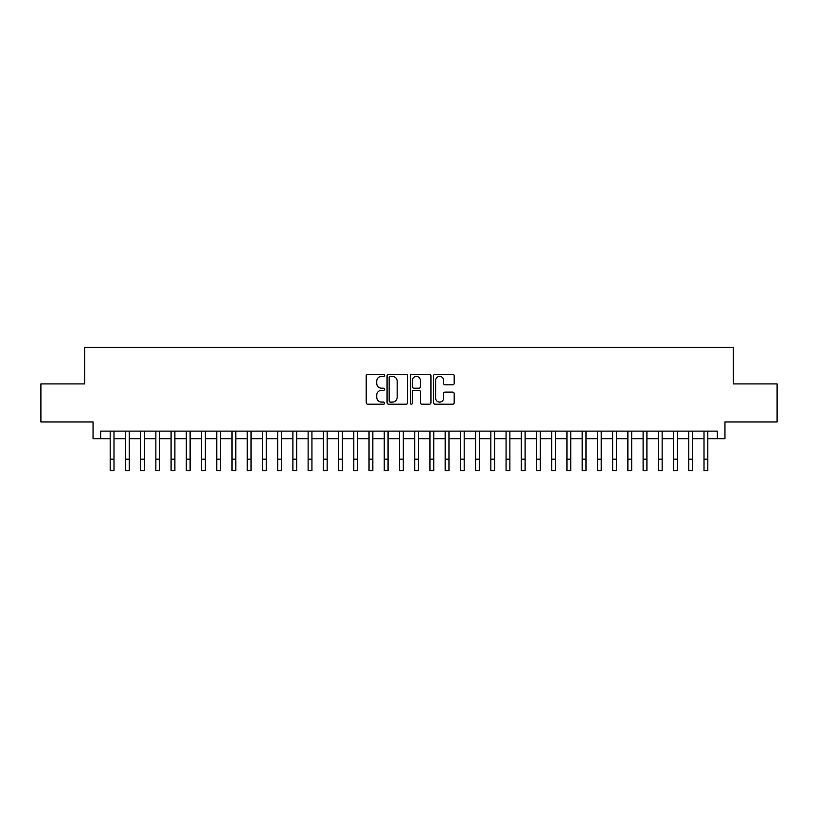 <?xml version="1.0" encoding="UTF-8"?>
<svg xmlns="http://www.w3.org/2000/svg" width="818" height="818" viewBox="0 0 818 818"><rect width="100%" height="100%" fill="white"/><g stroke="black" fill="none" stroke-linecap="round" stroke-linejoin="round"><path stroke-width="1.23" d="M384.634 375.339A1.043 1.043 0 0 0 383.591 374.296L367.711 374.296A1.493 1.493 0 0 0 366.219 375.789L366.219 402.691A1.493 1.493 0 0 0 367.711 404.194L383.591 404.194A1.043 1.043 0 0 0 384.634 403.141A1.043 1.043 0 0 0 383.591 402.098L381.536 402.098A4.785 4.785 0 0 1 376.75 397.313L376.75 395.074A4.785 4.785 0 0 1 381.536 390.288L383.591 390.288A1.043 1.043 0 0 0 384.634 389.245A1.043 1.043 0 0 0 383.591 388.202L381.536 388.202A4.785 4.785 0 0 1 376.75 383.417L376.75 381.178A4.785 4.785 0 0 1 381.536 376.392L383.591 376.392A1.043 1.043 0 0 0 384.634 375.339M452.681 384.838A1.493 1.493 0 0 0 454.174 383.335L454.174 375.789A1.493 1.493 0 0 0 452.681 374.296L435.043 374.296A1.493 1.493 0 0 0 433.55 375.789L433.55 402.691A1.493 1.493 0 0 0 435.043 404.194L452.681 404.194A1.493 1.493 0 0 0 454.174 402.691L454.174 393.581A1.493 1.493 0 0 0 452.681 392.088L445.135 392.088A1.493 1.493 0 0 0 443.632 393.581L443.632 398.1A3.998 3.998 0 0 1 439.634 402.098A3.998 3.998 0 0 1 435.636 398.1L435.636 380.39A3.998 3.998 0 0 1 439.634 376.392A3.998 3.998 0 0 1 443.632 380.39L443.632 383.335A1.493 1.493 0 0 0 445.135 384.838L452.681 384.838M100.665 438.734L100.665 431.117L717.335 431.117L717.335 438.734L724.952 438.734L724.952 421.976L777.1 421.976L777.1 383.918L733.327 383.918L733.327 347.374L84.673 347.374L84.673 383.918L40.9 383.918L40.9 421.976L93.047 421.976L93.047 438.734L110.185 438.734M407.691 375.789A1.493 1.493 0 0 0 406.198 374.296L388.56 374.296A1.493 1.493 0 0 0 387.067 375.789L387.067 402.691A1.493 1.493 0 0 0 388.56 404.194L406.198 404.194A1.493 1.493 0 0 0 407.691 402.691L407.691 375.789M411.802 374.296L429.44 374.296A1.493 1.493 0 0 1 430.933 375.789L430.933 402.691A1.493 1.493 0 0 1 429.44 404.194L421.894 404.194A1.493 1.493 0 0 1 420.401 402.691L420.401 391.781A1.493 1.493 0 0 0 418.898 390.288L413.898 390.288A1.493 1.493 0 0 0 412.405 391.781L412.405 403.141A1.043 1.043 0 0 1 411.352 404.194A1.043 1.043 0 0 1 410.309 403.141L410.309 375.789A1.493 1.493 0 0 1 411.802 374.296M113.988 438.734L125.41 438.734M129.213 438.734L140.635 438.734M144.438 438.734L155.86 438.734M159.663 438.734L171.085 438.734M174.888 438.734L186.31 438.734M190.124 438.734L201.535 438.734M205.349 438.734L216.77 438.734M220.574 438.734L231.995 438.734M235.799 438.734L247.22 438.734M251.024 438.734L262.445 438.734M266.249 438.734L277.67 438.734M281.474 438.734L292.895 438.734M296.709 438.734L308.12 438.734M311.934 438.734L323.355 438.734M327.159 438.734L338.58 438.734M342.384 438.734L353.805 438.734M357.609 438.734L369.03 438.734M372.834 438.734L384.255 438.734M388.059 438.734L399.481 438.734M403.294 438.734L414.706 438.734M418.519 438.734L429.941 438.734M433.744 438.734L445.166 438.734M448.97 438.734L460.391 438.734M464.195 438.734L475.616 438.734M479.42 438.734L490.841 438.734M494.645 438.734L506.066 438.734M509.88 438.734L521.291 438.734M525.105 438.734L536.526 438.734M540.33 438.734L551.751 438.734M555.555 438.734L566.976 438.734M570.78 438.734L582.201 438.734M586.005 438.734L597.426 438.734M601.23 438.734L612.651 438.734M616.465 438.734L627.876 438.734M631.69 438.734L643.112 438.734M646.915 438.734L658.337 438.734M662.14 438.734L673.562 438.734M677.365 438.734L688.787 438.734M692.59 438.734L704.012 438.734M707.815 438.734L717.335 438.734M390.206 376.392A1.043 1.043 0 0 0 389.163 377.435L389.163 401.055A1.043 1.043 0 0 0 390.206 402.098L392.374 402.098A4.785 4.785 0 0 0 397.159 397.313L397.159 381.178A4.785 4.785 0 0 0 392.374 376.392L390.206 376.392M420.401 380.462A3.998 3.998 0 0 0 416.403 376.464A3.998 3.998 0 0 0 412.405 380.462L412.405 386.699A1.493 1.493 0 0 0 413.898 388.202L418.898 388.202A1.493 1.493 0 0 0 420.401 386.699L420.401 380.462M110.185 459.205L113.988 459.205L113.988 470.626L110.185 470.626L110.185 431.117M113.988 459.205L113.988 431.117M125.41 459.205L129.213 459.205L129.213 470.626L125.41 470.626L125.41 431.117M129.213 459.205L129.213 431.117M140.635 459.205L144.438 459.205L144.438 470.626L140.635 470.626L140.635 431.117M144.438 459.205L144.438 431.117M155.86 459.205L159.663 459.205L159.663 470.626L155.86 470.626L155.86 431.117M159.663 459.205L159.663 431.117M171.085 459.205L174.888 459.205L174.888 470.626L171.085 470.626L171.085 431.117M174.888 459.205L174.888 431.117M186.31 459.205L190.124 459.205L190.124 470.626L186.31 470.626L186.31 431.117M190.124 459.205L190.124 431.117M201.535 459.205L205.349 459.205L205.349 470.626L201.535 470.626L201.535 431.117M205.349 459.205L205.349 431.117M216.77 459.205L220.574 459.205L220.574 470.626L216.77 470.626L216.77 431.117M220.574 459.205L220.574 431.117M231.995 459.205L235.799 459.205L235.799 470.626L231.995 470.626L231.995 431.117M235.799 459.205L235.799 431.117M247.22 459.205L251.024 459.205L251.024 470.626L247.22 470.626L247.22 431.117M251.024 459.205L251.024 431.117M262.445 459.205L266.249 459.205L266.249 470.626L262.445 470.626L262.445 431.117M266.249 459.205L266.249 431.117M277.67 459.205L281.474 459.205L281.474 470.626L277.67 470.626L277.67 431.117M281.474 459.205L281.474 431.117M292.895 459.205L296.709 459.205L296.709 470.626L292.895 470.626L292.895 431.117M296.709 459.205L296.709 431.117M308.12 459.205L311.934 459.205L311.934 470.626L308.12 470.626L308.12 431.117M311.934 459.205L311.934 431.117M323.355 459.205L327.159 459.205L327.159 470.626L323.355 470.626L323.355 431.117M327.159 459.205L327.159 431.117M338.58 459.205L342.384 459.205L342.384 470.626L338.58 470.626L338.58 431.117M342.384 459.205L342.384 431.117M353.805 459.205L357.609 459.205L357.609 470.626L353.805 470.626L353.805 431.117M357.609 459.205L357.609 431.117M369.03 459.205L372.834 459.205L372.834 470.626L369.03 470.626L369.03 431.117M372.834 459.205L372.834 431.117M384.255 459.205L388.059 459.205L388.059 470.626L384.255 470.626L384.255 431.117M388.059 459.205L388.059 431.117M399.481 459.205L403.294 459.205L403.294 470.626L399.481 470.626L399.481 431.117M403.294 459.205L403.294 431.117M414.706 459.205L418.519 459.205L418.519 470.626L414.706 470.626L414.706 431.117M418.519 459.205L418.519 431.117M429.941 459.205L433.744 459.205L433.744 470.626L429.941 470.626L429.941 431.117M433.744 459.205L433.744 431.117M445.166 459.205L448.97 459.205L448.97 470.626L445.166 470.626L445.166 431.117M448.97 459.205L448.97 431.117M460.391 459.205L464.195 459.205L464.195 470.626L460.391 470.626L460.391 431.117M464.195 459.205L464.195 431.117M475.616 459.205L479.42 459.205L479.42 470.626L475.616 470.626L475.616 431.117M479.42 459.205L479.42 431.117M490.841 459.205L494.645 459.205L494.645 470.626L490.841 470.626L490.841 431.117M494.645 459.205L494.645 431.117M506.066 459.205L509.88 459.205L509.88 470.626L506.066 470.626L506.066 431.117M509.88 459.205L509.88 431.117M521.291 459.205L525.105 459.205L525.105 470.626L521.291 470.626L521.291 431.117M525.105 459.205L525.105 431.117M536.526 459.205L540.33 459.205L540.33 470.626L536.526 470.626L536.526 431.117M540.33 459.205L540.33 431.117M551.751 459.205L555.555 459.205L555.555 470.626L551.751 470.626L551.751 431.117M555.555 459.205L555.555 431.117M566.976 459.205L570.78 459.205L570.78 470.626L566.976 470.626L566.976 431.117M570.78 459.205L570.78 431.117M582.201 459.205L586.005 459.205L586.005 470.626L582.201 470.626L582.201 431.117M586.005 459.205L586.005 431.117M597.426 459.205L601.23 459.205L601.23 470.626L597.426 470.626L597.426 431.117M601.23 459.205L601.23 431.117M612.651 459.205L616.465 459.205L616.465 470.626L612.651 470.626L612.651 431.117M616.465 459.205L616.465 431.117M627.876 459.205L631.69 459.205L631.69 470.626L627.876 470.626L627.876 431.117M631.69 459.205L631.69 431.117M643.112 459.205L646.915 459.205L646.915 470.626L643.112 470.626L643.112 431.117M646.915 459.205L646.915 431.117M658.337 459.205L662.14 459.205L662.14 470.626L658.337 470.626L658.337 431.117M662.14 459.205L662.14 431.117M673.562 459.205L677.365 459.205L677.365 470.626L673.562 470.626L673.562 431.117M677.365 459.205L677.365 431.117M688.787 459.205L692.59 459.205L692.59 470.626L688.787 470.626L688.787 431.117M692.59 459.205L692.59 431.117M704.012 459.205L707.815 459.205L707.815 470.626L704.012 470.626L704.012 431.117M707.815 459.205L707.815 431.117"/></g></svg>
